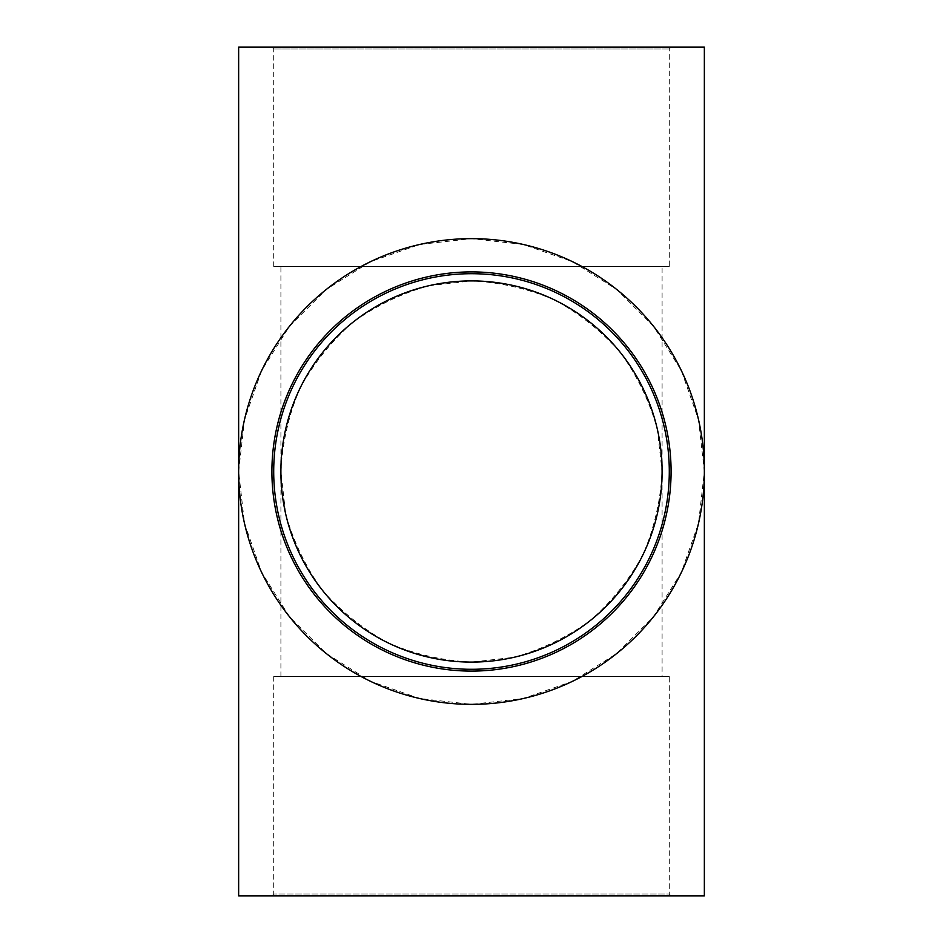 <?xml version="1.0" encoding="UTF-8"?>
<svg xmlns="http://www.w3.org/2000/svg" width="943" height="943" viewBox="0 0 943 943"><rect width="100%" height="100%" fill="white"/><g stroke="black" fill="none" stroke-linecap="round" stroke-linejoin="round"><path stroke-width="0.71" stroke-dasharray="4.71 3.54" d="M669.294 266.515L273.706 266.515L669.294 266.515L669.294 48.953L671.086 47.15L271.914 47.15L671.086 47.15M704.35 47.15L238.65 47.15M669.294 676.485L273.706 676.485L669.294 676.485L669.294 894.047L273.706 894.047L669.294 894.047L671.086 895.85L271.914 895.85L671.086 895.85M238.65 895.85L704.35 895.85M662.092 676.485L280.908 676.485L662.092 676.485L662.092 471.5L657.318 429.089C649.527 401.459 637.268 375.986 620.518 352.658C601.504 331.146 579.403 313.524 554.201 299.78C527.738 288.641 500.167 282.346 471.5 280.908L429.089 285.682C401.459 293.473 375.986 305.732 352.658 322.482C331.146 341.496 313.524 363.597 299.78 388.799C288.641 415.262 282.346 442.833 280.908 471.5L285.682 513.911C293.473 541.541 305.732 567.014 322.482 590.342C341.496 611.854 363.597 629.476 388.799 643.22C415.262 654.359 442.833 660.654 471.5 662.092L513.911 657.318C541.541 649.527 567.014 637.268 590.342 620.518C611.854 601.504 629.476 579.403 643.22 554.201C654.359 527.738 660.654 500.167 662.092 471.5L662.092 266.515L280.908 266.515L662.092 266.515M238.65 471.5L244.485 419.682L261.706 370.469L289.454 326.313L326.313 289.454L370.469 261.706L419.682 244.485L471.5 238.65L523.318 244.485L572.531 261.706L616.687 289.454L653.546 326.313L681.294 370.469L698.515 419.682L704.35 471.5L698.515 523.318L681.294 572.531L653.546 616.687L616.687 653.546L572.531 681.294L523.318 698.515L471.5 704.35L419.682 698.515L370.469 681.294L326.313 653.546L289.454 616.687L261.706 572.531L244.485 523.318L238.65 471.5M669.294 48.953L273.706 48.953L669.294 48.953M273.706 266.515L273.706 48.953L271.914 47.15M273.706 676.485L273.706 894.047L271.914 895.85M280.908 676.485L280.908 266.515"/><path stroke-width="1.41" d="M238.65 47.15L704.35 47.15L704.35 895.85L238.65 895.85L238.65 471.5A232.85 232.85 0 0 0 587.925 673.161A232.85 232.85 0 0 0 587.925 269.839A232.85 232.85 0 0 0 238.65 471.5L238.65 47.15M669.294 471.5A197.794 197.794 0 0 1 372.603 642.796A197.794 197.794 0 0 1 372.603 300.204A197.794 197.794 0 0 1 669.294 471.5A197.794 197.794 0 0 1 372.603 642.796A197.794 197.794 0 0 1 372.603 300.204A197.794 197.794 0 0 1 669.294 471.5M662.092 471.5A190.592 190.592 0 0 1 376.198 636.56A190.592 190.592 0 0 1 376.198 306.44A190.592 190.592 0 0 1 662.092 471.5L662.092 471.5M671.086 471.5A199.586 199.586 0 0 0 371.707 298.648A199.586 199.586 0 0 0 371.707 644.352A199.586 199.586 0 0 0 671.086 471.5"/></g></svg>
